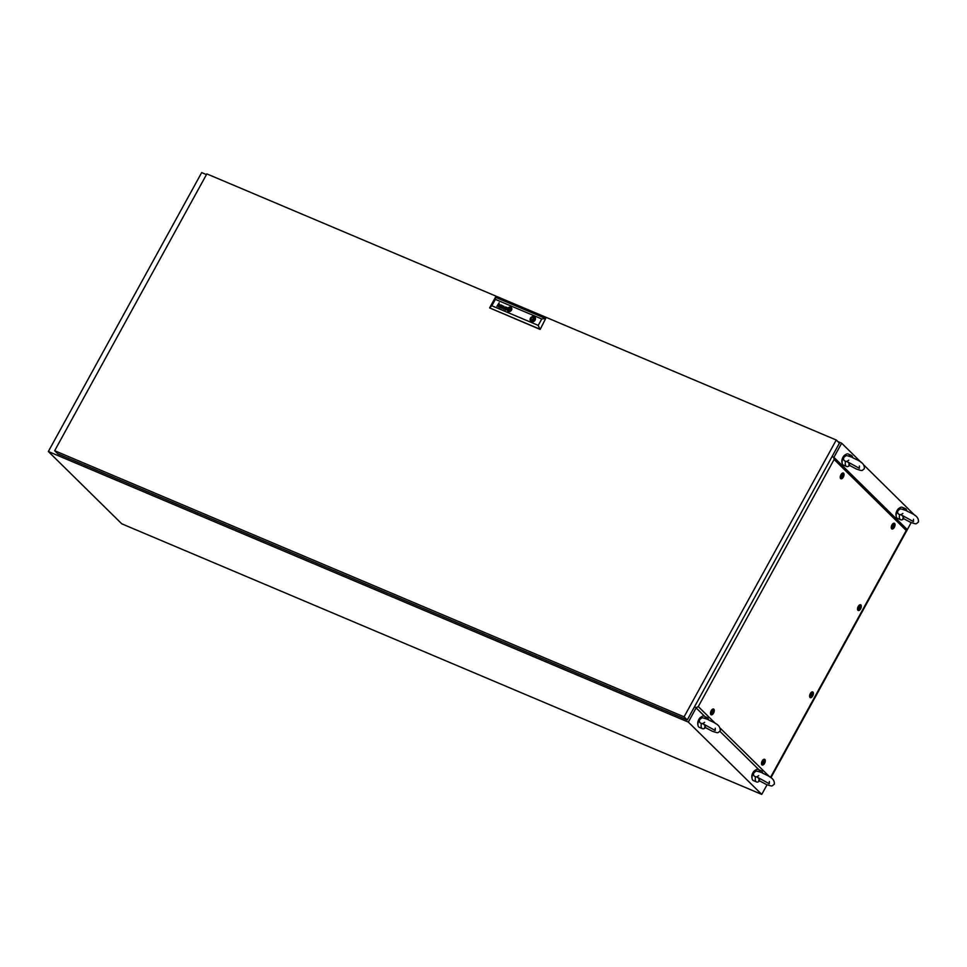 <?xml version="1.0" encoding="UTF-8"?>
<svg xmlns="http://www.w3.org/2000/svg" width="967" height="967" viewBox="0 0 967 967"><rect width="100%" height="100%" fill="white"/><g stroke="black" fill="none" stroke-linecap="round" stroke-linejoin="round"><path stroke-width="1.45" d="M206.455 174.616L201.68 172.597L48.35 451.504L121.769 523.812L761.754 794.403L767.049 784.781M833.905 457.306L841.665 443.188L861.367 462.601M864.135 465.32L915.048 515.556M48.35 451.504L688.335 722.095L696.131 707.917M688.335 722.095L761.754 794.403M770.917 777.734L911.18 522.603M841.665 443.188L837.833 441.568M845.569 461.307C847.636 461.404 849.014 462.758 849.691 465.357A6.056 3.082 -67.1 0 1 846.596 466.505A6.056 3.082 -67.1 0 1 845.569 461.307C843.756 460.739 843.176 459.446 843.816 457.451L843.816 457.451C846.741 455.203 845.17 455.058 851.77 457.137C856.121 459.917 865.054 461.779 864.329 468.729C861.404 470.977 862.999 471.134 856.375 469.043L848.7 464.934M842.076 462.709A4.847 2.466 -67.1 0 1 842.934 457.343A4.847 2.466 -67.1 0 1 845.436 454.756M846.596 466.505L843.393 465.151A6.056 3.082 -67.1 0 1 843.429 457.294A6.056 3.082 -67.1 0 1 848.107 453.994L851.311 455.348A6.056 3.082 -67.1 0 1 852.592 457.5M848.7 456.061A6.056 3.082 -67.1 0 1 851.311 455.348M899.673 514.577C901.74 514.686 903.105 516.027 903.794 518.638A6.056 3.082 -67.1 0 1 900.7 519.775A6.056 3.082 -67.1 0 1 899.673 514.577C897.859 514.009 897.267 512.728 897.92 510.721L897.92 510.721C900.845 508.485 899.274 508.34 905.874 510.419C910.225 513.199 919.158 515.048 918.432 522.011C915.507 524.247 917.103 524.404 910.479 522.313L902.803 518.203M896.179 515.979A4.847 2.466 -67.1 0 1 897.038 510.612A4.847 2.466 -67.1 0 1 899.54 508.026M900.7 519.775L897.497 518.421A6.056 3.082 -67.1 0 1 897.533 510.564A6.056 3.082 -67.1 0 1 902.211 507.276L905.414 508.618A6.056 3.082 -67.1 0 1 906.695 510.769M902.803 509.331A6.056 3.082 -67.1 0 1 905.414 508.618M755.541 776.755C757.608 776.864 758.974 778.205 759.663 780.816A6.056 3.082 -67.1 0 1 756.569 781.952A6.056 3.082 -67.1 0 1 755.541 776.755C753.728 776.187 753.136 774.905 753.789 772.899L753.789 772.899C756.714 770.663 755.142 770.506 761.742 772.597C766.094 775.377 775.014 777.226 774.301 784.177C771.376 786.425 772.959 786.582 766.335 784.491L758.672 780.381M752.048 778.157A4.847 2.466 -67.1 0 1 752.906 772.79A4.847 2.466 -67.1 0 1 755.408 770.203M756.569 781.952L753.366 780.599A6.056 3.082 -67.1 0 1 753.402 772.742A6.056 3.082 -67.1 0 1 758.08 769.442L761.283 770.796A6.056 3.082 -67.1 0 1 762.564 772.947M758.672 771.509A6.056 3.082 -67.1 0 1 761.283 770.796M701.438 723.485C703.505 723.582 704.87 724.936 705.559 727.535A6.056 3.082 -67.1 0 1 702.465 728.683A6.056 3.082 -67.1 0 1 701.438 723.485C699.624 722.917 699.032 721.624 699.685 719.629L699.685 719.629C702.61 717.381 701.039 717.236 707.639 719.315C711.99 722.095 720.911 723.957 720.197 730.907C717.272 733.155 718.868 733.312 712.244 731.221L704.568 727.111M697.944 724.875A4.847 2.466 -67.1 0 1 698.803 719.521A4.847 2.466 -67.1 0 1 701.305 716.934M702.465 728.683L699.262 727.329A6.056 3.082 -67.1 0 1 699.298 719.472A6.056 3.082 -67.1 0 1 703.976 716.172L707.179 717.526A6.056 3.082 -67.1 0 1 708.46 719.678M704.568 718.239A6.056 3.082 -67.1 0 1 707.179 717.526M836.262 440.021L206.841 173.891L54.66 450.719L684.08 716.849L836.262 440.021L839.429 443.14L687.247 719.968L684.08 716.849M687.247 719.968L57.827 453.837L54.66 450.719M532.539 319.69L533.252 318.735L532.539 319.69M510.54 308.727L510.491 308.678A1.837 1.547 134.6 0 0 510.334 308.63A643.647 542.838 134.6 0 0 510.105 308.57A4.883 4.122 -45.4 0 0 509.947 308.533A4.484 3.783 -45.4 0 0 509.367 308.449A0.81 0.677 -45.4 0 0 509.174 308.461L509.089 308.521A1.849 1.559 -45.4 0 0 509.053 308.594A4.001 3.372 -45.4 0 0 508.92 308.92A22.906 19.316 -45.4 0 0 508.787 309.283A3.143 2.659 -45.4 0 0 508.678 309.633A1.886 1.583 -45.4 0 0 508.654 309.815L508.69 309.984A2.055 1.729 -45.4 0 0 508.847 310.032A14.058 11.858 -45.4 0 0 509.089 310.093A6.902 5.814 -45.4 0 0 509.246 310.129A5.862 4.944 134.6 0 0 509.549 310.177A3.01 2.538 134.6 0 0 509.863 310.202A3.01 2.538 134.6 0 1 509.561 310.202A5.862 4.944 134.6 0 1 509.258 310.141L509.246 310.129M508.545 310.189L508.509 310.081A1.293 1.088 -45.4 0 1 508.485 309.815L508.473 309.791A2.611 2.212 -45.4 0 1 508.545 309.343L508.533 309.331A5.85 4.932 -45.4 0 1 508.654 308.944A2.115 1.789 -45.4 0 1 508.715 308.763L508.702 308.751A3.179 2.683 -45.4 0 1 508.799 308.57L508.787 308.558A3.179 2.683 -45.4 0 0 508.702 308.751A2.115 1.789 -45.4 0 0 508.642 308.92A5.85 4.932 -45.4 0 0 508.533 309.331A2.611 2.212 -45.4 0 0 508.473 309.791A1.293 1.088 -45.4 0 0 508.497 310.069L508.654 310.274A2.236 1.886 -45.4 0 0 508.944 310.359A4.376 3.687 -45.4 0 0 509.101 310.383A3.953 3.324 134.6 0 0 509.512 310.407A3.046 2.563 134.6 0 0 509.718 310.407A2.333 1.97 134.6 0 0 509.923 310.383L509.96 310.371A10.359 8.739 134.6 0 0 510.08 310.347L510.177 310.31A0.737 0.616 134.6 0 0 510.298 310.238L510.383 310.141A2.611 2.2 134.6 0 0 510.564 309.67A16.354 13.792 134.6 0 0 510.636 309.404A1.982 1.668 134.6 0 0 510.673 309.186A6.189 5.21 134.6 0 0 510.709 308.92A1.003 0.846 134.6 0 0 510.709 308.799A2.381 2.007 134.6 0 0 510.697 308.642L510.673 308.546A0.798 0.665 134.6 0 0 510.649 308.473L510.6 308.413M500.628 307.554L500.616 307.542A1.172 0.991 -45.4 0 1 499.891 307.615A1.825 1.547 134.6 0 1 499.746 307.566A1.245 1.052 134.6 0 1 499.468 307.385L499.371 307.192A0.737 0.616 134.6 0 1 500.386 306.128A4.569 3.856 134.6 0 1 500.676 306.188A4.968 4.182 134.6 0 1 500.833 306.225L501.402 306.116A1.886 1.596 -45.4 0 0 501.474 305.971A0.846 0.713 -45.4 0 0 501.535 305.814L501.522 305.596M500.568 307.857L500.858 307.687A1.318 1.112 -45.4 0 1 500.894 307.603L501.655 306.237A1.414 1.185 134.6 0 0 501.728 306.104A21.359 18.022 134.6 0 0 501.788 305.959L501.825 305.874A3.421 2.889 134.6 0 0 501.849 305.79L501.861 305.705A0.955 0.81 134.6 0 0 501.849 305.596L501.825 305.499A0.894 0.749 134.6 0 0 501.764 305.391L501.728 305.342M499.83 307.288A0.762 0.641 -45.4 0 0 500.193 307.433L500.181 307.421A1.015 0.858 -45.4 0 1 499.818 307.276L500.144 306.394A0.762 0.641 -45.4 0 1 500.326 306.37A1.45 1.233 -45.4 0 1 500.568 306.394A4.448 3.759 134.6 0 1 500.725 306.43L500.942 306.491A4.086 3.445 -45.4 0 1 501.16 306.551L500.918 306.998A1.185 1.003 134.6 0 1 500.761 307.216L500.471 307.397A0.882 0.737 134.6 0 1 500.181 307.421A0.882 0.737 134.6 0 0 500.495 307.409L500.761 307.216A0.87 0.737 134.6 0 0 500.858 307.131L500.846 307.119A1.185 1.003 134.6 0 0 500.93 307.01L501.16 306.551M505.185 309.549L505.378 309.658A1.185 1.003 -45.4 0 0 505.56 309.694A1.185 1.003 -45.4 0 1 505.378 309.658L505.596 308.642A1.765 1.499 134.6 0 1 505.717 308.642A0.749 0.629 134.6 0 1 505.814 308.642A5.04 4.255 134.6 0 1 505.922 308.666A3.469 2.925 134.6 0 1 506.079 308.703L506.285 309.259A1.716 1.45 -45.4 0 1 506.212 309.367A1.716 1.45 -45.4 0 0 506.297 309.271L506.527 308.824M505.1 309.827A1.596 1.342 -45.4 0 0 505.415 309.911A1.027 0.858 134.6 0 0 505.862 309.863A1.716 1.45 134.6 0 0 505.983 309.803L505.983 309.803A1.16 0.979 134.6 0 0 505.898 309.936L506.2 309.996A0.725 0.616 -45.4 0 1 506.237 309.899L507.046 308.461A2.176 1.837 -45.4 0 0 507.167 308.207A0.762 0.641 -45.4 0 0 507.216 307.953L507.143 307.687A1.04 0.87 -45.4 0 0 506.225 307.313A0.822 0.689 -45.4 0 0 505.439 307.869L505.717 307.977A1.463 1.233 134.6 0 1 505.789 307.869A0.798 0.677 134.6 0 1 505.874 307.748L506.212 307.566A0.725 0.604 134.6 0 1 506.466 307.579A1.487 1.257 134.6 0 1 506.708 307.675L506.877 308.11A0.834 0.701 134.6 0 1 506.817 308.268A4.859 4.098 134.6 0 1 506.756 308.388L506.2 308.485A6.443 5.427 134.6 0 0 506.043 308.449A3.675 3.094 -45.4 0 0 505.777 308.4A1.378 1.16 -45.4 0 0 505.354 308.425A0.762 0.641 -45.4 0 0 504.701 309.295L504.883 309.706A1.04 0.882 -45.4 0 0 505.1 309.827M510.757 308.195A0.749 0.641 134.6 0 1 510.806 308.255L510.781 308.243A0.749 0.641 134.6 0 0 510.733 308.183L510.733 308.183A0.749 0.641 134.6 0 1 510.757 308.195A0.749 0.641 134.6 0 0 510.709 308.159L510.624 308.098A1.136 0.955 134.6 0 0 510.395 308.026A4.883 4.122 134.6 0 0 510.238 308.002A4.231 3.566 -45.4 0 0 509.923 307.965A1.886 1.596 -45.4 0 0 509.609 307.977A3.856 3.252 -45.4 0 0 509.162 308.062A1.064 0.894 -45.4 0 0 508.545 308.461L508.485 308.546A1.789 1.511 -45.4 0 0 508.376 308.824A4.11 3.469 -45.4 0 0 508.267 309.271A2.381 2.007 -45.4 0 0 508.316 310.262L508.606 310.588A1.511 1.281 -45.4 0 0 508.787 310.625A7.772 6.551 -45.4 0 0 508.944 310.661L508.944 310.661A1.656 1.402 134.6 0 0 509.186 310.685A1.656 1.402 134.6 0 1 508.968 310.673A7.772 6.551 -45.4 0 1 508.799 310.649L508.787 310.625M508.291 310.697A1.172 0.991 -45.4 0 1 508.158 310.528L508.146 310.516A1.898 1.608 -45.4 0 1 508.001 310.105L507.977 310.093A2.333 1.97 -45.4 0 1 508.098 308.836L508.086 308.824A1.62 1.366 -45.4 0 1 508.69 308.05L508.678 308.038A2.26 1.91 -45.4 0 1 510.407 307.736L510.395 307.711A2.49 2.091 -45.4 0 0 508.678 308.038A1.076 0.907 -45.4 0 0 508.086 308.824A2.841 2.393 -45.4 0 0 507.977 310.093A1.898 1.608 -45.4 0 0 508.146 310.516A1.172 0.991 -45.4 0 0 508.642 310.903A1.922 1.62 -45.4 0 0 508.799 310.939A2.841 2.405 134.6 0 0 510.286 310.758A1.487 1.257 134.6 0 0 510.999 310.069A3.227 2.72 134.6 0 0 511.144 309.67A2.079 1.753 134.6 0 0 511.241 309.065A4.037 3.409 134.6 0 0 511.217 308.654A1.571 1.33 134.6 0 0 510.89 307.953A1.499 1.257 134.6 0 1 510.89 307.965M511.325 307.591A2.454 2.067 -45.4 0 0 507.868 311.072A2.454 2.067 -45.4 0 0 511.313 307.579A2.454 2.067 -45.4 0 0 507.88 311.084M508.098 310.89A1.765 1.487 -45.4 0 0 508.098 310.903A1.765 1.487 -45.4 0 0 508.666 311.229L508.642 311.217A2.067 1.741 -45.4 0 1 508.497 311.156A1.765 1.487 -45.4 0 1 508.086 310.89L508.086 310.89A1.765 1.487 -45.4 0 1 507.832 310.54A2.454 2.067 -45.4 0 1 507.893 308.594A1.729 1.463 -45.4 0 1 509.355 307.446A2.502 2.115 -45.4 0 1 510.54 307.446A2.865 2.417 134.6 0 1 510.685 307.494A1.571 1.318 134.6 0 1 511.156 307.832A2.248 1.898 134.6 0 1 511.338 309.96A1.668 1.402 134.6 0 1 510.213 311.072A2.563 2.152 134.6 0 1 508.642 311.217M534.848 317.055A2.925 2.466 -45.4 0 0 530.75 321.237A2.925 2.466 -45.4 0 0 534.848 317.055A2.925 2.466 -45.4 0 0 530.738 321.225M531.959 321.818L532.382 321.032A2.019 1.704 -45.4 0 0 534.219 317.708L534.666 316.898M491.828 305.765L538.232 325.383L541.75 318.977L495.358 299.359L491.828 305.765L489.604 307.893L540.154 329.433L545.678 318.53L540.154 329.433M503.916 306.261L502.175 308.074L502.489 305.657L501.813 308.388L503.831 306.696L503.505 309.102L505.548 306.95L503.602 308.678L503.916 306.261L502.175 308.074M500.108 305.608A0.943 0.798 134.6 0 1 500.314 305.318A0.943 0.798 134.6 0 0 500.084 305.596L500.35 305.717A1.003 0.846 -45.4 0 1 500.543 305.463L501.015 305.294A1.209 1.027 -45.4 0 1 501.438 305.475L501.45 305.487M501.498 305.185A0.943 0.786 134.6 0 0 501.389 305.137L501.377 305.125A2.357 1.982 134.6 0 0 501.196 305.076L501.184 305.064A1.136 0.955 134.6 0 0 500.737 305.089L500.725 305.064A0.798 0.665 134.6 0 0 500.314 305.318L500.302 305.306A0.798 0.665 134.6 0 1 501.184 305.064A2.357 1.982 134.6 0 1 501.377 305.125A0.943 0.786 134.6 0 1 501.486 305.173A7.833 6.612 134.6 0 1 501.559 305.209A0.762 0.641 134.6 0 1 501.631 305.258A3.094 2.611 134.6 0 1 501.692 305.318L501.692 305.318A3.094 2.611 134.6 0 0 501.643 305.282L501.631 305.258A0.762 0.641 134.6 0 0 501.571 305.234L501.559 305.209A7.833 6.612 134.6 0 0 501.498 305.185L501.486 305.173M499.202 304.508L499.105 304.436A1.124 0.943 134.6 0 0 498.682 304.339L498.549 304.363A0.774 0.653 134.6 0 0 498.428 304.4L498.343 304.448A0.967 0.81 134.6 0 0 498.283 304.484L498.235 304.532A0.931 0.786 134.6 0 0 498.174 304.593L498.138 304.653A5.343 4.509 134.6 0 0 498.09 304.714A0.955 0.798 134.6 0 0 498.053 304.774L498.356 304.242A0.931 0.786 -45.4 0 1 498.525 304.182L498.525 304.182A4.073 3.433 134.6 0 1 498.658 304.146A0.774 0.653 134.6 0 1 498.827 304.134L498.827 304.134A1.632 1.378 -45.4 0 1 499.19 304.194A1.632 1.378 -45.4 0 0 498.839 304.146A0.774 0.653 134.6 0 0 498.682 304.17L498.658 304.146M499.504 304.375A1.027 0.858 -45.4 0 0 499.19 304.194L499.19 304.194A1.027 0.858 -45.4 0 1 499.504 304.387L499.504 304.375A0.786 0.665 -45.4 0 1 499.649 304.641L499.661 304.847A1.112 0.943 -45.4 0 1 499.625 305.004A0.846 0.713 134.6 0 1 499.576 305.137A7.676 6.467 -45.4 0 1 499.504 305.27A1.813 1.523 -45.4 0 1 499.468 305.354L498.283 306.902L499.202 305.234A1.499 1.269 134.6 0 0 499.286 305.04A1.499 1.269 134.6 0 1 499.214 305.258L498.307 306.902M508.968 308.364A0.991 0.834 134.6 0 1 509.162 308.292L509.162 308.292A1.644 1.39 -45.4 0 1 509.536 308.255A14.287 12.051 -45.4 0 1 509.802 308.255A2.841 2.393 -45.4 0 1 510.08 308.268A1.934 1.632 134.6 0 1 510.25 308.304A16.947 14.287 134.6 0 1 510.491 308.364L510.491 308.364A16.947 14.287 134.6 0 0 510.262 308.316L510.25 308.304A1.934 1.632 134.6 0 0 510.105 308.292A2.841 2.393 -45.4 0 0 509.827 308.268A14.287 12.051 -45.4 0 0 509.549 308.268A1.644 1.39 -45.4 0 0 509.174 308.316A0.991 0.834 134.6 0 0 508.98 308.388M509.947 310.612A6.37 5.379 134.6 0 1 509.73 310.661L509.73 310.661A6.37 5.379 134.6 0 0 509.972 310.625L509.947 310.612A1.305 1.1 134.6 0 0 510.467 310.383A1.209 1.015 134.6 0 1 509.972 310.625M510.794 309.851A5.294 4.46 134.6 0 1 510.733 310.032L510.733 310.032A5.294 4.46 134.6 0 0 510.818 309.863L510.794 309.851A2.744 2.309 134.6 0 0 510.927 309.307A2.744 2.309 134.6 0 1 510.818 309.863M510.963 309.005A3.022 2.55 134.6 0 1 510.927 309.307L510.927 309.307A3.022 2.55 134.6 0 0 510.975 309.017L510.963 309.005A2.309 1.946 134.6 0 0 510.939 308.642A2.019 1.704 134.6 0 1 510.975 309.017M538.232 325.383L539.852 329.131L489.604 307.893L495.43 297.292L545.678 318.53L541.75 318.977M495.43 297.292L495.358 299.359M533.699 316.487L533.252 317.297A2.019 1.704 -45.4 0 0 531.403 320.609L530.98 321.431M531.403 320.609A2.019 1.704 -45.4 0 0 531.427 320.633L532.201 321.382M511.084 307.748L511.096 307.76A1.571 1.318 134.6 0 1 511.168 307.844A2.248 1.898 134.6 0 1 511.35 309.984A1.668 1.402 134.6 0 1 510.225 311.096A2.563 2.152 134.6 0 1 508.666 311.229M506.635 308.618L506.212 308.509A6.443 5.427 134.6 0 0 506.055 308.461L506.043 308.449A3.675 3.094 -45.4 0 0 505.789 308.413A1.378 1.16 -45.4 0 0 505.366 308.437A0.762 0.641 -45.4 0 0 504.726 309.307L504.871 309.682M506.648 308.63L506.781 308.4A4.859 4.098 134.6 0 0 506.841 308.28L506.817 308.268A0.834 0.701 134.6 0 0 506.901 308.122L506.853 307.82M507.071 307.603A1.04 0.87 -45.4 0 0 506.237 307.325A0.822 0.689 -45.4 0 0 505.463 307.881M506.14 309.5L505.862 309.658A0.762 0.641 -45.4 0 1 505.729 309.694L505.717 309.682A0.979 0.822 -45.4 0 1 505.56 309.694L505.536 309.682A0.979 0.822 -45.4 0 0 505.862 309.658L506.128 309.476A0.786 0.665 -45.4 0 0 506.212 309.367L506.212 309.367A0.786 0.665 -45.4 0 1 506.14 309.5L506.128 309.476M505.548 306.962L503.602 308.678M503.831 306.696L503.251 308.993M502.78 305.79L501.825 308.388M499.504 307.421A0.774 0.653 134.6 0 1 499.492 307.397L499.383 307.204A0.737 0.616 134.6 0 1 500.41 306.14A4.569 3.856 134.6 0 1 500.701 306.201A4.968 4.182 134.6 0 1 500.858 306.237L501.414 306.128A1.886 1.596 -45.4 0 0 501.486 305.983A0.846 0.713 -45.4 0 0 501.547 305.826L501.535 305.62M496.905 306.309L499.19 302.719M508.835 309.658L509.391 308.594L510.371 309.005L509.416 308.606M509.391 308.594L508.811 309.645L509.79 310.056L510.371 309.005M534.497 318.083L533.252 317.297M534.34 318.373A2.019 1.704 -45.4 0 0 533.155 318.675M532.333 319.509A2.019 1.704 -45.4 0 0 532.225 321.322M840.952 474.724A3.106 1.583 -67.1 0 1 842.873 472.984A3.106 1.583 -67.1 0 1 843.321 477.069A3.106 1.583 -67.1 0 1 840.553 478.447A3.106 1.583 -67.1 0 1 840.952 474.724M891.961 524.96A3.106 1.583 -67.1 0 1 893.883 523.207A3.106 1.583 -67.1 0 1 894.342 527.293A3.106 1.583 -67.1 0 1 891.562 528.683A3.106 1.583 -67.1 0 1 891.961 524.96M858.225 606.466A3.106 1.583 -67.1 0 1 860.147 604.726A3.106 1.583 -67.1 0 1 860.606 608.811A3.106 1.583 -67.1 0 1 857.838 610.189A3.106 1.583 -67.1 0 1 858.225 606.466M810.31 693.629A3.106 1.583 -67.1 0 1 812.232 691.876A3.106 1.583 -67.1 0 1 812.691 695.974A3.106 1.583 -67.1 0 1 809.923 697.352A3.106 1.583 -67.1 0 1 810.31 693.629M762.201 760.981A3.106 1.583 -67.1 0 1 764.123 759.24A3.106 1.583 -67.1 0 1 764.583 763.326A3.106 1.583 -67.1 0 1 761.803 764.716A3.106 1.583 -67.1 0 1 762.201 760.981M711.192 710.757A3.106 1.583 -67.1 0 1 713.114 709.004A3.106 1.583 -67.1 0 1 713.573 713.09A3.106 1.583 -67.1 0 1 710.793 714.48A3.106 1.583 -67.1 0 1 711.192 710.757M770.494 777.432L906.248 530.484L834.134 459.47L698.283 706.587L715.532 723.57M720.415 728.381L769.635 776.839M694.511 706.756L695.974 707.759L698.283 706.587M834.134 459.47L833.747 457.161L906.635 528.937L906.248 530.484M831.934 456.775L833.747 457.161M759.035 769.853L719.919 731.33M704.931 716.571L695.974 707.759M694.451 706.865L695.744 707.397M712.594 711.204C711.881 712.498 711.954 713.066 712.8 712.921C713.513 711.627 713.441 711.047 712.594 711.204L712.594 711.156M712.171 713.042L712.8 712.921M712.147 712.909L712.643 712.848C713.356 711.555 713.283 710.987 712.437 711.132M713.199 712.546A1.293 0.653 -67.1 0 1 712.087 713.175A1.293 0.653 -67.1 0 1 712.208 711.567A1.293 0.653 -67.1 0 1 713.308 710.938A1.293 0.653 -67.1 0 1 713.199 712.546M713.308 712.836A2.417 1.233 -67.1 0 1 711.434 714.154A2.417 1.233 -67.1 0 1 711.446 711.011A2.417 1.233 -67.1 0 1 713.32 709.693A2.417 1.233 -67.1 0 1 713.308 712.836M763.604 761.428C762.903 762.721 762.963 763.301 763.821 763.144C764.522 761.851 764.45 761.283 763.604 761.428L763.604 761.38M763.181 763.265L763.821 763.144M763.168 763.132L763.652 763.084C764.365 761.791 764.293 761.21 763.447 761.367M764.208 762.782A1.293 0.653 -67.1 0 1 763.096 763.41A1.293 0.653 -67.1 0 1 763.217 761.803A1.293 0.653 -67.1 0 1 764.329 761.174A1.293 0.653 -67.1 0 1 764.208 762.782M764.317 763.072A2.417 1.233 -67.1 0 1 762.443 764.389A2.417 1.233 -67.1 0 1 762.467 761.247A2.417 1.233 -67.1 0 1 764.329 759.929A2.417 1.233 -67.1 0 1 764.317 763.072M811.712 694.076C811.011 695.37 811.071 695.938 811.929 695.793C812.631 694.499 812.558 693.931 811.712 694.076L811.712 694.028M811.289 695.914L811.929 695.793M811.277 695.781L811.76 695.72C812.473 694.427 812.401 693.859 811.555 694.004M812.316 695.418A1.293 0.653 -67.1 0 1 811.204 696.047A1.293 0.653 -67.1 0 1 811.325 694.451A1.293 0.653 -67.1 0 1 812.437 693.822A1.293 0.653 -67.1 0 1 812.316 695.418M812.425 695.708A2.417 1.233 -67.1 0 1 810.551 697.026A2.417 1.233 -67.1 0 1 810.576 693.883A2.417 1.233 -67.1 0 1 812.437 692.565A2.417 1.233 -67.1 0 1 812.425 695.708M859.627 606.913C858.926 608.207 858.998 608.775 859.844 608.63C860.545 607.336 860.473 606.768 859.627 606.913L859.627 606.865M859.204 608.751L859.844 608.63M859.192 608.618L859.687 608.557C860.388 607.276 860.316 606.696 859.47 606.853M860.231 608.255A1.293 0.653 -67.1 0 1 859.119 608.884A1.293 0.653 -67.1 0 1 859.24 607.288A1.293 0.653 -67.1 0 1 860.352 606.66A1.293 0.653 -67.1 0 1 860.231 608.255M860.34 608.557A2.417 1.233 -67.1 0 1 858.466 609.875A2.417 1.233 -67.1 0 1 858.491 606.72A2.417 1.233 -67.1 0 1 860.364 605.402A2.417 1.233 -67.1 0 1 860.34 608.557M893.363 525.407C892.65 526.701 892.722 527.269 893.581 527.124C894.282 525.83 894.209 525.25 893.363 525.407L893.363 525.359M892.94 527.245L893.581 527.124M892.916 527.112L893.411 527.051C894.124 525.758 894.052 525.19 893.206 525.335M893.967 526.749A1.293 0.653 -67.1 0 1 892.855 527.378A1.293 0.653 -67.1 0 1 892.976 525.77A1.293 0.653 -67.1 0 1 894.076 525.141A1.293 0.653 -67.1 0 1 893.967 526.749M894.076 527.039A2.417 1.233 -67.1 0 1 892.203 528.357A2.417 1.233 -67.1 0 1 892.215 525.214A2.417 1.233 -67.1 0 1 894.088 523.896A2.417 1.233 -67.1 0 1 894.076 527.039M842.354 475.172C841.641 476.465 841.713 477.033 842.559 476.888C843.272 475.595 843.2 475.027 842.354 475.172L842.354 475.123M841.931 477.009L842.559 476.888M841.906 476.876L842.402 476.816C843.115 475.522 843.043 474.954 842.197 475.099M842.958 476.513A1.293 0.653 -67.1 0 1 841.846 477.142A1.293 0.653 -67.1 0 1 841.967 475.546A1.293 0.653 -67.1 0 1 843.067 474.918A1.293 0.653 -67.1 0 1 842.958 476.513M843.067 476.804A2.417 1.233 -67.1 0 1 841.193 478.121A2.417 1.233 -67.1 0 1 841.205 474.978A2.417 1.233 -67.1 0 1 843.079 473.661A2.417 1.233 -67.1 0 1 843.067 476.804M848.772 460.171L846.826 461.44L859.349 468.318L859.373 466.009M902.876 513.453L900.93 514.71L913.452 521.6L913.477 519.279M758.732 775.631L756.798 776.888L769.321 783.778L769.345 781.457M704.641 722.349L702.695 723.618L715.217 730.496L715.242 728.187M534.328 319.799L533.252 318.735M533.482 320.669L532.394 319.606M711.434 714.154L710.527 713.767M713.32 709.693L712.413 709.307M762.443 764.389L761.537 764.003M764.329 759.929L763.422 759.542M810.551 697.026L809.645 696.639M812.437 692.565L811.531 692.179M858.466 609.875L857.56 609.488M860.364 605.402L859.445 605.016M892.203 528.357L891.296 527.97M894.088 523.896L893.182 523.51M841.193 478.121L840.287 477.734M843.079 473.661L842.172 473.274"/></g></svg>
